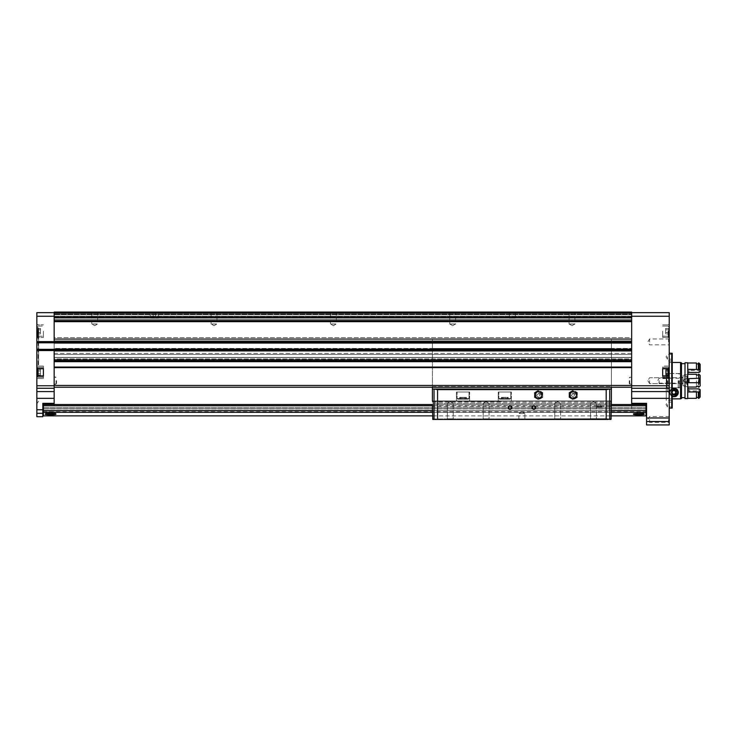 <?xml version="1.0" encoding="UTF-8"?>
<svg xmlns="http://www.w3.org/2000/svg" width="737" height="737" viewBox="0 0 737 737"><rect width="100%" height="100%" fill="white"/><g stroke="black" fill="none" stroke-linecap="round" stroke-linejoin="round"><path stroke-width="0.55" stroke-dasharray="3.69 2.76" d="M55.57 413.116L45.574 413.116L55.938 413.485L45.574 413.116L55.57 413.457L45.574 413.116L45.206 414.231C44.865 414.931 56.279 414.931 55.938 414.231C56.288 413.411 44.865 413.411 45.206 414.231L45.574 413.116L55.57 413.116M645.981 415.871L645.981 404.53L645.981 408.713L631.664 408.713L645.981 408.713L631.664 408.713L645.981 408.713L645.981 404.53L43.409 404.53L645.981 404.53L43.409 404.53L43.409 408.713L54.151 408.713L54.151 404.53M43.409 415.871L43.409 405.728L645.981 405.728M633.452 414.231C633.111 414.931 644.525 414.931 644.193 414.231C644.534 413.411 633.12 413.411 633.452 414.231L633.452 413.485L644.193 413.485L633.452 413.485L644.193 413.485L633.452 413.485L633.452 414.231M643.816 413.116L633.452 413.485L643.816 413.116M646.579 408.713L646.579 408.114L645.981 408.713L645.981 411.697L645.981 408.713L43.409 408.713L631.664 408.713L631.664 408.114L631.664 408.713L54.151 408.713L54.151 349.098L54.151 351.208L54.151 349.098L631.664 349.098L631.664 351.208L631.664 343.037L631.664 349.098M42.82 408.713L42.82 403.342L42.82 408.713L645.981 408.713M42.82 416.709L42.82 403.342L54.151 403.342M36.85 416.709L36.85 398.349L54.151 398.349M631.664 380.67L631.664 384.521L631.664 380.67M646.579 424.936L646.579 403.342L631.664 403.342L646.579 403.342L631.664 403.342L631.664 408.114L631.664 404.53M669.242 424.936L669.242 391.596L631.664 391.596L631.664 312.064L631.664 316.237L631.664 312.064L54.151 312.064L54.151 317.03L54.151 312.064L631.664 312.064M631.664 391.596L631.664 403.342M37.449 328.398L37.449 333.907L37.449 328.398L37.449 333.907L37.449 328.398L40.434 328.398L40.434 329.771L37.449 329.771L40.434 329.771L40.434 328.398L37.449 328.398M37.449 331.153L37.449 335.63L37.449 331.153M37.449 372.314L37.449 376.791L37.449 372.314M37.449 369.559L37.449 375.078L37.449 369.559L40.434 369.559L40.434 370.941L37.449 370.941L40.434 370.941L40.434 369.559L37.449 369.559M37.449 375.898L37.449 376.791L37.449 375.898M37.449 368.74L37.449 367.846L37.449 368.74M36.85 364.861L36.85 403.885L36.85 364.861M36.85 331.153L36.85 338.136L36.85 331.153M36.85 398.349L36.85 376.137L43.409 376.137L43.409 368.5L36.85 368.74L36.85 349.946L54.151 349.946L54.151 353.382L54.151 349.412L54.151 350.545L54.151 349.946L36.85 349.946L54.151 349.946M36.85 375.898L43.409 375.898L36.85 375.898L43.409 375.898L43.409 367.247L43.409 368.74L36.85 368.74L36.85 366.049L36.85 376.137M36.85 349.946L36.85 312.654L54.151 312.654L54.151 314.81L631.664 314.81L631.664 316.33L631.664 312.654L669.242 312.654L669.242 316.237L631.664 316.237M669.242 331.153L669.242 338.136L669.242 331.153M669.242 380.67L669.242 408.114L669.242 380.67M669.242 341.894L669.242 338.311L669.242 341.894M669.242 419.445L669.242 423.029L669.242 419.445M669.242 391.596L669.242 376.137L662.683 376.137L662.683 368.5L669.242 368.74L669.242 316.237M669.242 375.898L662.683 375.898L669.242 375.898L662.683 375.898L662.683 367.247L662.683 368.74L669.242 368.74L669.242 366.049L669.242 376.137M669.242 366.049L669.242 368.638L669.242 366.049L662.683 366.049L662.683 378.578L662.683 366.049L669.242 366.049M631.664 343.037L631.664 337.647L631.664 343.037L54.151 343.037L54.151 321.443L631.664 321.443L631.664 342.954L631.664 321.443L54.151 321.525L54.151 312.064M631.664 349.181L631.664 360.863L631.664 349.181M631.664 367.072L631.664 386.934L631.664 367.072L54.151 367.072L54.151 385.755L54.151 367.072L631.664 367.072L54.151 367.072M54.151 353.382L54.151 351.208L54.151 354.488L54.151 353.382L631.664 353.382L631.664 354.488L631.664 350.02L631.664 353.382L54.151 353.382M54.151 337.647L54.151 342.115L54.151 337.647L631.664 337.647L631.664 342.723L631.664 337.647L54.151 337.647M54.151 342.115L631.664 342.115L54.151 342.115M54.151 380.67L54.151 384.521L54.151 380.67M54.151 348.454L54.151 339.508L54.151 348.454L631.664 348.454L54.151 348.454M54.151 341.59L54.151 321.525L54.151 342.189L54.151 341.59L36.85 341.59M54.151 386.934L54.151 385.755L54.151 386.934M54.151 349.172L631.664 349.172M54.151 342.723L631.664 342.963L54.151 342.723M54.151 342.263L631.664 342.263L54.151 342.263M54.151 317.113L631.664 317.03L54.151 317.113M54.151 387.229L631.664 387.229M54.151 341.295L631.664 341.295M54.151 350.84L631.664 350.84M515.679 312.064L509 312.064L515.679 312.064M98.297 312.064L97.653 312.709L97.653 323.994L94.723 325.69L97.653 323.994L91.784 323.994L94.723 325.69L91.784 323.994L97.653 323.994L91.784 323.994L97.653 323.994L97.653 312.709L98.297 312.064L91.139 312.064L98.297 312.064L91.139 312.064L91.784 312.709L97.653 312.709L91.784 312.709L97.653 312.709L91.784 312.709L91.139 312.064M217.618 312.064L216.973 312.709L216.973 323.994L214.043 325.69L216.973 323.994L211.104 323.994L214.043 325.69L211.104 323.994L216.973 323.994L211.104 323.994L216.973 323.994L216.973 312.709L217.618 312.064L210.46 312.064L217.618 312.064L210.46 312.064L211.104 312.709L216.973 312.709L211.104 312.709L216.973 312.709L211.104 312.709L210.46 312.064M336.938 312.064L336.293 312.709L336.293 323.994L333.364 325.69L336.293 323.994L330.425 323.994L333.364 325.69L330.425 323.994L336.293 323.994L330.425 323.994L336.293 323.994L336.293 312.709L336.938 312.064L329.78 312.064L336.938 312.064L329.78 312.064L330.425 312.709L336.293 312.709L330.425 312.709L336.293 312.709L330.425 312.709L329.78 312.064M456.258 312.064L449.1 312.064L456.258 312.064L449.1 312.064L456.258 312.064L455.613 312.709L449.745 312.709L455.613 312.709L449.745 312.709L449.1 312.064L449.745 312.709L455.613 312.709L456.258 312.064M575.579 312.064L568.42 312.064L575.579 312.064L568.42 312.064L575.579 312.064L574.934 312.709L569.065 312.709L574.934 312.709L569.065 312.709L568.42 312.064L569.065 312.709L574.934 312.709L575.579 312.064M153.185 312.064L158.556 312.064L153.185 312.064L153.185 318.025L158.556 318.025L150.201 318.025L153.185 318.025L153.185 312.064M54.151 357.399L631.664 357.399L631.664 360.872L631.664 357.399L54.151 357.399L631.664 357.399L54.151 357.399L54.151 360.872L631.664 360.863L631.664 367.846L631.664 360.872L54.151 360.863L54.151 357.399L631.664 357.399L54.151 357.399M54.151 339.508L631.664 339.508L54.151 339.508M54.151 321.783L54.151 320.862L54.151 321.811L631.664 321.783L631.664 320.862L631.664 321.811L54.151 321.811M631.664 320.862L631.664 316.744L631.664 320.862L54.151 320.862L54.151 316.744L54.151 320.862M54.151 316.781L631.664 317.03L54.151 316.781M631.664 312.654L631.664 314.211L54.151 314.211L631.664 314.211L54.151 314.211L631.664 314.211L631.664 320.291L631.664 312.654L631.664 314.81L54.151 314.81L631.664 314.81L54.151 314.81L54.151 316.33L54.151 312.654L54.151 314.81L631.664 314.81L54.151 314.81L631.664 314.81L54.151 314.81L54.151 320.291L631.664 320.291L631.664 319.25L631.664 320.291L54.151 320.291L54.151 312.654M631.664 316.33L631.664 319.25L631.664 316.33L54.151 316.33L54.151 320.291L631.664 320.291L54.151 320.291L54.151 316.33L631.664 316.33M54.151 342.963L631.664 342.963M631.664 349.872L54.151 349.872L631.664 349.872M631.664 358.928L631.664 357.509L631.664 358.928L54.151 358.928L54.151 357.509L54.151 358.928L631.664 358.928M54.151 360.872L54.151 367.846L631.664 367.846L54.151 367.846L54.151 360.872L631.664 360.863L54.151 360.872M54.151 367.606L631.664 367.846L54.151 367.846L54.151 367.302L631.664 367.302L54.151 367.606M36.85 342.189L54.151 342.189M668.597 419.445L668.597 422.384L668.597 419.445M649.555 419.445L649.555 422.384L649.555 419.445M668.597 380.67L668.597 383.608L668.597 380.67M649.555 380.67L649.555 383.608L649.555 380.67M668.597 341.894L668.597 338.956L668.597 341.894M649.555 341.894L649.555 338.956L649.555 341.894M679.385 380.67L679.385 387.137L679.385 380.67M678.197 380.67L678.197 387.828L678.197 380.67M666.266 380.67L666.266 400.357L666.266 380.67M672.227 353.309L672.227 408.031M672.227 404.53L672.227 406.925L672.227 404.53M672.227 380.67L672.227 383.056L672.227 380.67M672.227 356.809L672.227 359.195L672.227 356.809M671.748 353.226L671.748 408.114M678.869 380.67L678.869 383.139L678.869 380.67M659.108 380.67L659.108 383.139L659.108 380.67M667.455 404.53L667.455 406.925L667.455 404.53M667.455 380.67L667.455 383.056L667.455 380.67M667.455 356.809L667.455 359.195L667.455 356.809M668.652 331.153L668.652 335.63L668.652 331.153M668.652 332.534L668.652 328.398L668.652 333.907L668.652 332.534L665.668 332.534L665.668 329.771L668.652 329.771L668.652 328.398L668.652 329.771L665.668 329.771L665.668 328.398L668.652 328.398L665.668 328.398L665.668 332.534L668.652 332.534L665.668 332.534L665.668 333.907L668.652 333.907L665.668 333.907L665.668 329.771L668.652 329.771L665.668 329.771L665.668 328.398L665.668 332.534L668.652 332.534M662.683 331.153L662.683 337.417L662.683 331.153M43.409 331.153L43.409 337.417L43.409 331.153M669.242 368.74L662.683 368.74L669.242 368.5M662.683 372.314L662.683 377.39L662.683 372.314M36.85 368.74L43.409 368.74L36.85 368.5M43.409 378.578L43.409 366.049L43.409 378.578L36.85 378.578L43.409 378.578M43.409 372.314L43.409 377.39L43.409 372.314M668.652 375.898L668.652 368.74M668.652 373.696L668.652 369.559L668.652 375.078L668.652 369.559L668.652 375.078L668.652 373.696L665.668 373.696L665.668 370.941L668.652 370.941L665.668 370.941L665.668 369.559L668.652 369.559L665.668 369.559L665.668 373.696L668.652 373.696L665.668 373.696L665.668 375.078L668.652 375.078L665.668 375.078L665.668 370.941L668.652 370.941L665.668 370.941L665.668 369.559L665.668 373.696L668.652 373.696M668.652 372.314L668.652 376.791L668.652 372.314M665.668 373.696L665.668 375.078L665.668 373.696M665.668 332.534L665.668 333.907L665.668 332.534M40.434 373.696L37.449 373.696L40.434 373.696L40.434 370.941L40.434 375.078L37.449 375.078L40.434 375.078L40.434 373.696L37.449 373.696L40.434 373.696L40.434 370.941L37.449 370.941L40.434 370.941L40.434 369.559L40.434 373.696M40.434 332.534L37.449 332.534L40.434 332.534L40.434 329.771L40.434 333.907L37.449 333.907L40.434 333.907L40.434 332.534L37.449 332.534L40.434 332.534L40.434 329.771L37.449 329.771L40.434 329.771L40.434 328.398L40.434 332.534M38.637 364.861L38.637 328.61L38.637 364.861M569.065 323.994L574.934 323.994L569.065 323.994L569.065 312.709L569.065 323.994L574.934 323.994L569.065 323.994L572.004 325.69L569.065 323.994M449.745 323.994L455.613 323.994L449.745 323.994L449.745 312.709L449.745 323.994L455.613 323.994L449.745 323.994L452.684 325.69L449.745 323.994M330.425 323.994L330.425 312.709L330.425 323.994M211.104 323.994L211.104 312.709L211.104 323.994M91.784 323.994L91.784 312.709L91.784 323.994M509.359 318.025L515.32 318.025L509.359 318.025L509.359 312.424L509.359 318.025L515.32 318.025L509.359 318.025M646.579 403.94L646.579 408.114L646.579 403.94L631.664 403.94M43.409 408.713L43.409 405.728M43.409 408.842L43.409 411.697L43.409 408.842L645.981 408.842L43.409 408.842M432.73 404.53L611.047 404.53M640.545 413.457L639.679 413.457L640.545 413.457L639.679 413.457L640.545 413.457L640.545 411.67L639.679 411.67L639.679 413.457L637.1 413.457L639.679 413.457L637.1 413.457L639.679 413.457L639.679 411.67L640.545 411.67L640.545 413.457M52.29 413.457L51.433 413.457L52.29 413.457L51.433 413.457L52.29 413.457L52.29 411.67L51.433 411.67L51.433 413.457L48.854 413.457L51.433 413.457L48.854 413.457L51.433 413.457L51.433 411.67L52.29 411.67L52.29 413.457M637.956 411.67L639.679 411.67L637.956 411.67L637.956 413.457L637.956 411.67L637.1 411.67L637.1 413.457L637.1 411.67L639.679 411.67L639.679 413.457L639.679 411.67L640.545 411.67L637.956 411.67L637.956 413.457L637.956 411.67L637.1 411.67L637.956 411.67M49.711 411.67L51.433 411.67L49.711 411.67L49.711 413.457L49.711 411.67L48.854 411.67L48.854 413.457L48.854 411.67L51.433 411.67L51.433 413.457L51.433 411.67L52.29 411.67L49.711 411.67L49.711 413.457L49.711 411.67L48.854 411.67L49.711 411.67M629.278 380.67L629.278 383.526L629.278 380.67M56.537 380.67L56.537 383.526L56.537 380.67M432.601 401.416L466.162 401.416L432.398 401.416L432.398 406.327L601.834 406.327L597.053 406.327L597.053 407.008L601.834 407.008L597.053 407.008L601.318 407.515L597.569 407.515M501.722 401.416L466.162 401.416L501.722 401.416M611.378 404.53L611.378 389.025L606.192 389.615L437.575 389.615L432.398 389.025L611.378 389.025L611.378 339.508L611.378 387.229M432.398 404.53L432.398 406.327M509.709 400.956L611.378 400.956L509.709 400.956M432.73 418.975L611.047 418.975L432.73 418.975L432.416 400.956L611.36 400.956L432.398 400.956L432.398 402.144L432.398 400.956L458.174 400.956L432.398 401.416M569.618 394.986A3.584 3.584 0 0 0 574.98 398.091A3.584 3.584 0 0 0 574.98 391.891A3.584 3.584 0 0 0 569.618 394.986M535.007 394.986A3.584 3.584 0 0 0 540.378 398.091A3.584 3.584 0 0 0 540.378 391.891A3.584 3.584 0 0 0 535.007 394.986M508.162 407.515A1.787 1.787 0 0 0 510.852 409.072A1.787 1.787 0 0 0 510.852 405.967A1.787 1.787 0 0 0 508.162 407.515M532.031 407.515A1.787 1.787 0 0 0 534.712 409.072A1.787 1.787 0 0 0 534.712 405.967A1.787 1.787 0 0 0 532.031 407.515M432.794 419.445L437.575 418.975L610.982 419.445L432.794 419.445L610.982 419.445M435.595 389.025L608.172 389.025L435.595 389.025M518.544 419.445L525.223 419.445L518.544 419.445L525.223 419.445L518.544 419.445L524.873 419.095L518.903 419.095L518.903 413.485L524.873 413.485L518.903 413.485L524.873 413.485L518.903 413.485L518.903 419.095L524.873 419.095L518.544 419.445M554.104 419.445L561.262 419.445L554.104 419.445L561.262 419.445L554.104 419.445L554.749 418.8L560.617 418.8L554.749 418.8L554.749 403.342L560.617 403.342L554.749 403.342L560.617 403.342L554.749 403.342L554.749 418.8L560.617 418.8L554.749 418.8L554.104 419.445M482.514 419.445L489.672 419.445L482.514 419.445L489.672 419.445L482.514 419.445L483.159 418.8L489.027 418.8L483.159 418.8L483.159 403.342L489.027 403.342L483.159 403.342L489.027 403.342L483.159 403.342L483.159 418.8L489.027 418.8L483.159 418.8L482.514 419.445M446.714 419.445L453.872 419.445L446.714 419.445L453.872 419.445L446.714 419.445L447.359 418.8L453.227 418.8L447.359 418.8L447.359 403.342L453.227 403.342L447.359 403.342L453.227 403.342L447.359 403.342L447.359 418.8L453.227 418.8L447.359 418.8L446.714 419.445M589.895 419.445L597.053 419.445L589.895 419.445L597.053 419.445L589.895 419.445L590.549 418.8L596.408 418.8L590.549 418.8L590.549 403.342L596.408 403.342L590.549 403.342L596.408 403.342L590.549 403.342L590.549 418.8L596.408 418.8L590.549 418.8L589.895 419.445M611.047 418.975L611.378 400.956L432.398 400.956L611.378 400.956M435.788 419.445L607.979 419.445M432.398 387.229L432.398 357.399L432.398 389.025L434.047 389.025L434.047 419.445M432.398 357.399L611.378 357.399L432.398 357.399L432.398 348.454L611.378 348.454L432.398 348.454L432.398 339.508L611.378 339.508L432.398 339.508L432.398 348.454L611.378 348.454L432.398 348.454L432.398 357.399L611.378 357.399L432.398 357.399M609.729 419.445L609.729 389.025L611.378 389.025M467.949 400.956L456.498 400.956L467.949 400.956M611.378 401.158L611.378 402.144L611.378 401.158L432.398 401.158L611.378 401.158M432.398 400.956L432.398 389.025M593.478 401.647L596.408 403.342L593.478 401.647L590.549 403.342L593.478 401.647M450.298 401.647L453.227 403.342L450.298 401.647L447.359 403.342L450.298 401.647M486.088 401.647L489.027 403.342L486.088 401.647L483.159 403.342L486.088 401.647M557.679 401.647L560.617 403.342L557.679 401.647L554.749 403.342L557.679 401.647M521.888 411.762L524.873 413.485L521.888 411.762L518.903 413.485L521.888 411.762M535.283 407.515A1.465 1.465 0 0 1 533.818 408.989A1.465 1.465 0 0 1 532.354 407.515A1.465 1.465 0 0 1 533.818 406.05A1.465 1.465 0 0 1 535.283 407.515A1.465 1.465 0 0 0 533.818 406.05A1.465 1.465 0 0 0 532.354 407.515A1.465 1.465 0 0 0 534.555 408.786A1.465 1.465 0 0 0 534.555 406.244A1.465 1.465 0 0 0 532.354 407.515A1.465 1.465 0 0 0 533.818 408.989A1.465 1.465 0 0 0 535.283 407.515M511.423 407.515A1.465 1.465 0 0 1 509.958 408.989A1.465 1.465 0 0 1 508.484 407.515A1.465 1.465 0 0 1 509.958 406.05A1.465 1.465 0 0 1 511.423 407.515A1.465 1.465 0 0 0 509.958 406.05A1.465 1.465 0 0 0 508.484 407.515A1.465 1.465 0 0 0 510.686 408.786A1.465 1.465 0 0 0 510.686 406.244A1.465 1.465 0 0 0 508.484 407.515A1.465 1.465 0 0 0 509.958 408.989A1.465 1.465 0 0 0 511.423 407.515M535.495 394.986A3.095 3.095 0 0 0 540.138 397.667A3.095 3.095 0 0 0 540.138 392.305A3.095 3.095 0 0 0 535.495 394.986A3.095 3.095 0 0 0 538.59 398.081A3.095 3.095 0 0 0 541.686 394.986A3.095 3.095 0 0 0 538.59 391.891A3.095 3.095 0 0 0 535.495 394.986M570.097 394.986A3.095 3.095 0 0 0 574.74 397.667A3.095 3.095 0 0 0 574.74 392.305A3.095 3.095 0 0 0 570.097 394.986A3.095 3.095 0 0 0 573.193 398.081A3.095 3.095 0 0 0 576.288 394.986A3.095 3.095 0 0 0 573.193 391.891A3.095 3.095 0 0 0 570.097 394.986M456.498 392.01L469.626 392.01L456.498 392.01L469.626 392.01L456.498 392.01L456.498 400.956L456.498 392.01M457.097 392.01L469.027 392.01L457.097 392.01L469.027 392.01L457.097 392.01L457.097 398.45L457.097 392.01M457.815 399.168L468.308 399.168L457.815 399.168L457.097 398.45L469.027 398.45L457.097 398.45L469.027 398.45L457.097 398.45L457.815 399.168L468.308 399.168L457.815 399.168M461.086 399.168L459.722 399.168L462.21 399.168L461.058 399.168L461.058 397.372L462.21 397.372L459.722 397.372L463.914 397.372L459.722 397.372L461.132 397.372L461.086 399.168M462.21 399.168L466.401 399.168L462.21 399.168L462.21 397.372L465.065 397.372L462.21 397.372L462.21 399.168M498.258 392.01L511.386 392.01L498.258 392.01L511.386 392.01L498.258 392.01L498.258 400.956L498.258 392.01M498.857 392.01L510.787 392.01L498.857 392.01L510.787 392.01L498.857 392.01L498.857 398.45L498.857 392.01M499.575 399.168L510.078 399.168L499.575 399.168L498.857 398.45L510.787 398.45L498.857 398.45L510.787 398.45L498.857 398.45L499.575 399.168L510.078 399.168L499.575 399.168M502.846 399.168L501.482 399.168L503.97 399.168L502.818 399.168L502.818 397.372L503.97 397.372L501.482 397.372L505.674 397.372L501.482 397.372L502.892 397.372L502.846 399.168M503.97 399.168L506.826 399.168L502.818 399.168L506.826 399.168L503.97 399.168L503.97 397.372L506.826 397.372L503.97 397.372L503.97 399.168M506.798 399.168L508.162 399.168L506.752 399.168L508.162 399.168L506.752 399.168L506.752 397.372L508.162 397.372L505.674 397.372L508.162 397.372L506.752 397.372L506.798 399.168M465.038 399.168L466.401 399.168L464.992 399.168L465.038 397.372L466.401 397.372L463.914 397.372L466.401 397.372L464.992 397.372L465.065 399.168M599.448 407.515L598.251 407.515L600.637 407.515L599.448 407.515L599.448 404.53L598.251 404.53L598.251 407.515L598.251 404.53L599.448 404.53L599.448 407.515M600.637 404.53L600.637 407.515L600.637 404.53L599.448 404.53L600.637 404.53M534.417 394.986L534.417 392.581L536.499 391.375A4.173 4.173 0 0 0 536.499 398.606L534.417 397.4L534.417 394.986L534.417 397.4L536.499 398.606A4.173 4.173 0 0 0 542.764 394.986A4.173 4.173 0 0 0 536.499 391.375L538.59 390.168L542.764 392.581L542.764 397.4L538.59 399.813L536.499 398.606L538.59 399.813L542.764 397.4L542.764 392.581L538.59 390.168L534.417 392.581L534.417 394.986A4.173 4.173 0 0 0 540.682 398.606A4.173 4.173 0 0 0 540.682 391.375A4.173 4.173 0 0 0 534.417 394.986M539.788 394.986A1.198 1.198 0 0 0 537.992 393.954A1.198 1.198 0 0 0 537.992 396.027A1.198 1.198 0 0 0 539.788 394.986M541.455 394.986A2.865 2.865 0 0 0 537.162 392.508A2.865 2.865 0 0 0 537.162 397.473A2.865 2.865 0 0 0 541.455 394.986M542.524 394.986A3.934 3.934 0 0 0 536.619 391.577A3.934 3.934 0 0 0 536.619 398.395A3.934 3.934 0 0 0 542.524 394.986M542.174 394.986A3.584 3.584 0 0 0 536.803 391.891A3.584 3.584 0 0 0 536.803 398.091A3.584 3.584 0 0 0 542.174 394.986A3.584 3.584 0 0 0 536.803 391.891A3.584 3.584 0 0 0 536.803 398.091A3.584 3.584 0 0 0 542.174 394.986M541.621 394.986A3.031 3.031 0 0 0 537.08 392.36A3.031 3.031 0 0 0 537.08 397.612A3.031 3.031 0 0 0 541.621 394.986M569.019 394.986L569.019 392.581L571.101 391.375A4.173 4.173 0 0 0 571.101 398.606L569.019 397.4L569.019 394.986L569.019 397.4L571.101 398.606A4.173 4.173 0 0 0 577.366 394.986A4.173 4.173 0 0 0 571.101 391.375L573.193 390.168L577.366 392.581L577.366 397.4L573.193 399.813L571.101 398.606L573.193 399.813L577.366 397.4L577.366 392.581L573.193 390.168L569.019 392.581L569.019 394.986A4.173 4.173 0 0 0 575.284 398.606A4.173 4.173 0 0 0 575.284 391.375A4.173 4.173 0 0 0 569.019 394.986M574.39 394.986A1.198 1.198 0 0 0 572.594 393.954A1.198 1.198 0 0 0 572.594 396.027A1.198 1.198 0 0 0 574.39 394.986M576.058 394.986A2.865 2.865 0 0 0 571.765 392.508A2.865 2.865 0 0 0 571.765 397.473A2.865 2.865 0 0 0 576.058 394.986M577.135 394.986A3.934 3.934 0 0 0 571.221 391.577A3.934 3.934 0 0 0 571.221 398.395A3.934 3.934 0 0 0 577.135 394.986M576.776 394.986A3.584 3.584 0 0 0 571.405 391.891A3.584 3.584 0 0 0 571.405 398.091A3.584 3.584 0 0 0 576.776 394.986A3.584 3.584 0 0 0 571.405 391.891A3.584 3.584 0 0 0 571.405 398.091A3.584 3.584 0 0 0 576.776 394.986M576.223 394.986A3.031 3.031 0 0 0 571.682 392.36A3.031 3.031 0 0 0 571.682 397.612A3.031 3.031 0 0 0 576.223 394.986M673.904 394.295C676.474 393.097 676.474 391.808 673.913 390.426C671.324 391.798 671.315 393.088 673.904 394.295A1.935 1.935 0 0 0 675.571 391.393A1.935 1.935 0 0 0 672.227 391.393A1.935 1.935 0 0 0 673.904 394.295M680.583 362.475L680.583 398.855M672.227 398.855L668.892 398.855L668.892 362.475L668.892 398.855L668.892 368.74L668.892 392.591L667.694 391.393L666.266 391.393L666.266 369.928L666.266 391.393L666.266 388.399L666.856 387.809L666.856 373.512L666.856 387.809L666.266 388.399L666.266 372.913L666.266 391.393L667.694 391.393L668.892 392.591L668.892 398.855L672.227 398.855M675.875 388.417A4.413 4.413 0 0 0 669.564 391.522A4.413 4.413 0 0 0 672.227 396.451L669.509 392.849L672.227 388.279M682.969 383.894L680.583 383.894L680.583 377.39L680.583 387.809L680.583 373.512L680.583 387.809L680.583 383.894L682.969 383.894L682.969 377.39L682.969 386.603L682.969 374.709L682.969 383.894M680.583 387.809L666.856 387.809L680.583 387.809M681.476 362.77L681.476 398.56L680.583 398.56M681.476 397.667L681.476 363.663L681.476 398.56L681.476 397.667L684.995 397.667L684.995 363.663L684.995 397.667M684.995 362.77L684.995 398.56L687.741 398.56L687.741 362.77M687.741 378.901L687.741 387.054L687.741 378.901M687.741 391.955L687.741 398.339L687.741 391.955M687.741 373.327L687.741 363L687.741 373.327M687.741 386.603L682.969 386.603L687.741 386.603M673.904 395.05A2.681 2.681 0 0 0 676.225 391.025A2.681 2.681 0 0 0 671.573 391.025A2.681 2.681 0 0 0 673.904 395.05A2.681 2.681 0 0 1 671.214 392.36A2.681 2.681 0 0 1 673.904 389.68A2.681 2.681 0 0 1 676.584 392.36A2.681 2.681 0 0 1 673.904 395.05M687.741 389.781L688.938 390.932L688.938 388.887M698.952 372.461L698.952 370.416L688.938 370.416L687.741 371.559M700.15 389.67L700.15 392.112L698.952 390.932L688.938 390.932M698.952 390.932L698.952 388.887M698.952 370.416L700.15 369.228L700.15 371.678M696.447 369.513L696.447 363M698.363 369.513L698.363 363M698.363 398.339L698.363 391.826M696.447 398.339L696.447 391.826M700.15 364.308L700.15 369.228M700.15 375.382L700.15 385.958M698.952 374.285L698.952 387.054M698.363 374.285L698.363 387.054M698.363 375.069L698.363 386.271M696.447 375.069L696.447 386.271M696.447 374.285L696.447 387.054M700.15 392.112L700.15 397.04M672.89 396.663A4.413 4.413 0 0 0 674.908 396.663M677.027 395.483A4.413 4.413 0 0 0 677.478 394.949M678.178 391.273A4.413 4.413 0 0 0 677.745 390.195M677.395 389.661A4.413 4.413 0 0 0 675.893 388.427M684.839 378.403L684.839 379.988L684.839 378.403L684.839 379.085L684.839 378.403L687.114 378.403L687.326 379.325L687.326 377.989L684.839 378.403M687.114 379.988L687.326 382.015L687.114 379.988L684.839 379.988L684.839 382.263L684.839 379.988L687.114 379.988M687.114 382.263L687.326 383.36L687.114 382.263L687.114 382.945L687.114 382.263L684.839 382.263L684.839 382.945L684.839 382.263L684.839 382.945L684.839 382.263L687.114 382.263M687.326 383.36L687.326 382.015L687.326 383.36L685.042 383.36L683.494 380.67L685.042 377.989L687.326 377.989L687.326 379.325L687.326 377.989M687.326 379.325L687.326 382.015L687.326 379.325M682.969 383.599L682.969 377.74L682.969 383.599L682.729 377.98L682.729 383.36L681.568 383.36L681.568 377.98L681.568 383.36L681.062 383.655L681.062 377.685L681.062 383.655L668.652 383.655L668.652 377.685L668.652 383.655M682.969 385.746L682.969 375.603L682.969 385.746L686.856 385.405L686.856 375.944L686.856 385.405L687.326 376.441L687.326 384.898M672.227 393.576A2.064 2.064 0 0 1 672.227 391.144M672.227 395.668A3.703 3.703 0 0 1 672.227 389.062M672.227 396.193A4.173 4.173 0 0 1 672.227 388.537M678.077 392.36A4.173 4.173 0 0 1 671.812 395.981A4.173 4.173 0 0 1 671.812 388.749A4.173 4.173 0 0 1 678.077 392.36M677.957 392.36A4.054 4.054 0 0 1 671.868 395.88A4.054 4.054 0 0 1 671.868 388.85A4.054 4.054 0 0 1 677.957 392.36M676.345 392.36A2.451 2.451 0 0 1 672.678 394.479A2.451 2.451 0 0 1 672.678 390.242A2.451 2.451 0 0 1 676.345 392.36M676.29 392.36A2.386 2.386 0 0 1 672.706 394.433A2.386 2.386 0 0 1 672.706 390.297A2.386 2.386 0 0 1 676.29 392.36A2.386 2.386 0 0 1 672.706 394.433A2.386 2.386 0 0 1 672.706 390.297A2.386 2.386 0 0 1 676.29 392.36M675.774 392.36A1.87 1.87 0 0 1 672.964 393.991A1.87 1.87 0 0 1 672.964 390.739A1.87 1.87 0 0 1 675.774 392.36M672.227 393.005A1.787 1.787 0 0 1 672.227 391.725M672.227 391.679L672.227 393.051M432.73 412.315L611.047 412.315M43.409 412.315L645.981 412.315M36.85 413.291L42.82 413.291M36.85 409.763L42.82 409.763M669.242 398.349L631.664 398.349M669.242 417.99L646.579 417.99M669.242 385.755L631.664 385.755M36.85 388.279L54.151 388.279M36.85 391.596L54.151 391.596M36.85 316.237L54.151 316.237M36.85 350.545L54.151 350.545M36.85 385.755L54.151 385.755M669.242 421.527L646.579 421.527M54.151 321.682L631.664 321.682M54.151 360.384L631.664 360.384M54.151 367.542L631.664 367.542M54.151 385.442L631.664 385.442M54.151 313.216L631.664 313.216M54.151 316.882L631.664 316.882M54.151 317.702L631.664 317.702M54.151 312.976L631.664 312.976M54.151 319.25L631.664 319.25L54.151 319.25M54.151 338.753L631.664 338.753L54.151 338.753M54.151 340.927L631.664 340.927L54.151 340.927M54.151 351.208L631.664 351.208L54.151 351.208M54.151 350.02L631.664 350.02L54.151 350.02M54.151 349.412L631.664 349.412L54.151 349.412M54.151 360.623L631.664 360.623L54.151 360.623M54.151 359.49L631.664 359.49L54.151 359.49M54.151 357.509L631.664 357.509L54.151 357.509M54.151 367.127L631.664 367.127L54.151 367.127M54.151 367.302L631.664 367.302L54.151 367.302M54.151 361.655L631.664 361.655M54.151 361.434L631.664 361.434M54.151 342.567L631.664 342.567M36.85 349.347L54.151 349.347M36.85 342.788L54.151 342.788M54.151 349.568L631.664 349.568M669.242 388.279L631.664 388.279M668.054 331.153L668.054 336.219L668.054 331.153M668.229 331.153L668.229 337.417L668.229 331.153M668.735 331.153L668.735 337.629L668.735 331.153M37.366 331.153L37.366 337.629L37.366 331.153M37.873 331.153L37.873 337.417L37.873 331.153M38.048 331.153L38.048 336.219L38.048 331.153M662.683 375.999L669.242 375.999L662.683 375.999M662.683 368.638L669.242 368.638L662.683 368.638M43.409 375.999L36.85 375.999L43.409 375.999M43.409 368.638L36.85 368.638L43.409 368.638M668.054 375.898L668.054 368.74M668.054 372.314L668.054 377.39L668.054 372.314M38.048 375.898L38.048 368.74M38.048 372.314L38.048 377.39L38.048 372.314M38.112 364.861L38.112 327.348L38.112 364.861M37.025 364.861L37.025 326.261L37.025 364.861M155.571 318.025L155.571 312.064L155.571 318.025M646.579 408.114L645.981 408.114M42.82 403.94L54.151 403.94M42.82 408.114L43.409 408.114M43.409 410.546L645.981 410.546M43.409 407.515L645.981 407.515L43.409 407.515M432.73 405.728L611.047 405.728M432.73 410.546L611.047 410.546M629.748 380.67L629.748 384.115L629.748 380.67M56.067 380.67L56.067 384.115L56.067 380.67M437.575 418.975L437.575 389.615M606.192 418.975L606.192 389.615M432.398 386.639L611.378 386.639L432.398 386.639M432.73 403.342L611.047 403.342L432.73 403.342M463.914 397.372L463.914 399.168L463.914 397.372M460.238 397.372L460.238 399.168L460.238 397.372M465.885 397.372L465.885 399.168L465.885 397.372M505.674 397.372L505.674 399.168L505.674 397.372M501.998 397.372L501.998 399.168L501.998 397.372M507.646 397.372L507.646 399.168L507.646 397.372M542.008 394.986A3.418 3.418 0 0 0 536.886 392.029A3.418 3.418 0 0 0 536.886 397.943A3.418 3.418 0 0 0 542.008 394.986M542.1 394.986A3.51 3.51 0 0 0 536.831 391.946A3.51 3.51 0 0 0 536.831 398.035A3.51 3.51 0 0 0 542.1 394.986M576.61 394.986A3.418 3.418 0 0 0 571.488 392.029A3.418 3.418 0 0 0 571.488 397.943A3.418 3.418 0 0 0 576.61 394.986M576.712 394.986A3.51 3.51 0 0 0 571.433 391.946A3.51 3.51 0 0 0 571.433 398.035A3.51 3.51 0 0 0 576.712 394.986M667.694 391.393L667.694 369.928L667.694 391.393M688.938 372.461L688.938 370.416M684.839 379.085L687.114 379.085L684.839 379.085M684.839 381.351L687.114 381.351L684.839 381.351M684.839 382.945L687.114 382.945L684.839 382.945M432.73 415.871L611.047 415.871M54.151 316.744L631.664 316.744L54.151 316.744M54.151 354.488L631.664 354.488L54.151 354.488M669.242 415.871L668.597 416.516L649.555 416.516L647.869 419.445L649.555 422.384L668.597 422.384L669.242 423.029M668.597 383.608L669.242 384.253L668.597 383.608L649.555 383.608L647.869 380.67L649.555 377.74L668.597 377.74L669.242 377.095L668.597 377.74L649.555 377.74L647.869 380.67L649.555 383.608L668.597 383.608M669.242 338.311L668.597 338.956L649.555 338.956L647.869 341.894L649.555 344.824L668.597 344.824L669.242 345.469M679.385 374.203L678.197 373.512L666.266 373.512M679.385 387.137L678.197 387.828L666.266 387.828M672.227 360.983L666.266 360.983M672.227 400.357L666.266 400.357M679.385 377.685L678.869 378.201L659.108 378.201L657.68 380.67L659.108 383.139L678.869 383.139L679.385 383.655M672.227 402.144L667.455 402.144L666.082 404.53L667.455 406.925L672.227 406.925M672.227 378.284L667.455 378.284L666.082 380.67L667.455 383.056L672.227 383.056L667.455 383.056L666.082 380.67L667.455 378.284L672.227 378.284M672.227 354.423L667.455 354.423L666.082 356.809L667.455 359.195L672.227 359.195M668.054 336.219L668.652 335.63L668.054 336.219L662.683 336.219L668.054 336.219M668.054 326.086L668.652 326.675L668.054 326.086L662.683 326.086L668.054 326.086M662.683 337.417L668.229 337.417L669.242 338.136L668.229 337.417L662.683 337.417M662.683 324.888L668.229 324.888L669.242 324.169L668.229 324.888L662.683 324.888M37.366 324.676L36.85 324.169L37.873 324.888L43.409 324.888L37.366 324.676M37.366 337.629L36.85 338.136L37.873 337.417L43.409 337.417L37.366 337.629M38.048 336.219L43.409 336.219L38.048 336.219L37.449 335.63L38.048 336.219M38.048 326.086L43.409 326.086L38.048 326.086L37.449 326.675L38.048 326.086M662.683 378.578L669.242 378.578L662.683 378.578M43.409 366.049L36.85 366.049L43.409 366.049M662.683 377.39L668.054 377.39L668.652 376.791L668.054 377.39L662.683 377.39M662.683 367.247L668.054 367.247L668.652 367.846L668.054 367.247L662.683 367.247M38.048 377.39L37.449 376.791L38.048 377.39L43.409 377.39L38.048 377.39M38.048 367.247L37.449 367.846L38.048 367.247L43.409 367.247L38.048 367.247M36.85 403.885L38.637 401.112M36.85 325.837L38.637 328.61M572.004 325.69L574.934 323.994L574.934 312.709L574.934 323.994L572.004 325.69M452.684 325.69L455.613 323.994L455.613 312.709L455.613 323.994L452.684 325.69M515.32 318.025L515.32 312.424L515.32 318.025M158.556 318.025L158.556 312.064M150.201 318.025L150.201 312.064M43.409 411.697L645.981 411.697M644.193 414.231L644.193 413.485L644.193 414.231M55.938 414.231L55.938 413.485L55.938 414.231M629.748 384.115L629.278 383.526L631.664 384.521L629.748 384.115M629.748 377.233L629.278 377.814L631.664 376.819L629.748 377.233M56.067 377.233L54.151 376.819L56.537 377.814L56.067 377.233M56.067 384.115L54.151 384.521L56.537 383.526L56.067 384.115M601.318 407.515L601.834 406.327L611.378 406.327M432.398 402.144L611.378 402.144M596.408 418.8L597.053 419.445L596.408 418.8L596.408 403.342L596.408 418.8M453.227 418.8L453.872 419.445L453.227 418.8L453.227 403.342L453.227 418.8M489.027 418.8L489.672 419.445L489.027 418.8L489.027 403.342L489.027 418.8M560.617 418.8L561.262 419.445L560.617 418.8L560.617 403.342L560.617 418.8M524.873 419.095L524.873 413.485L524.873 419.095M469.626 400.956L469.626 392.01L469.626 400.956M469.027 398.45L469.027 392.01L469.027 398.45L468.308 399.168L469.027 398.45M511.386 400.956L511.386 392.01L511.386 400.956M510.787 398.45L510.787 392.01L510.787 398.45L510.078 399.168L510.787 398.45M461.058 397.372L461.058 399.168L461.058 397.372M461.132 397.372L461.132 399.168L461.132 397.372M459.722 397.372L459.722 399.168L459.722 397.372M464.992 397.372L464.992 399.168L464.992 397.372M466.401 397.372L466.401 399.168L466.401 397.372M502.818 397.372L502.818 399.168L502.818 397.372M502.892 397.372L502.892 399.168L502.892 397.372M501.482 397.372L501.482 399.168L501.482 397.372M506.826 397.372L506.826 399.168L506.826 397.372M506.752 397.372L506.752 399.168L506.752 397.372M508.162 397.372L508.162 399.168L508.162 397.372M536.453 394.986C538.397 399.951 542.321 395.05 540.157 393.521C538.305 392.342 537.07 392.83 536.453 394.986M541.944 394.986C542.883 398.477 534.693 400.053 535.265 394.571C536.37 389.716 542.911 392.029 541.944 394.986M571.055 394.986C573.239 397.943 574.574 397.602 575.072 393.954C573.1 392.314 571.755 392.664 571.055 394.986M576.546 394.986C576.288 400.615 568.218 397.713 569.885 394.461C571.875 389.237 577.504 392.683 576.546 394.986M672.227 362.475L668.892 362.475M682.969 377.39L680.583 377.39M680.583 373.512L666.856 373.512L666.266 372.913M668.892 368.74L667.694 369.928L666.266 369.928M687.741 374.709L682.969 374.709M684.719 379.122L686.995 379.122L684.719 379.122M684.913 379.058L687.197 379.058L684.913 379.058M684.913 382.282L687.197 382.282L684.913 382.282M684.719 382.217L686.995 382.217L684.719 382.217M682.969 377.74L668.652 377.685M687.326 376.441L682.969 375.603"/><path stroke-width="1.11" d="M611.047 404.53L645.981 404.53L645.981 415.871L611.047 415.871M432.73 404.53L43.409 404.53L43.409 415.871L432.73 415.871M633.452 414.231C633.111 413.411 644.525 413.411 644.193 414.231C644.534 414.931 633.12 414.931 633.452 414.231M45.206 414.231C44.865 413.411 56.279 413.411 55.938 414.231C56.288 414.931 44.874 414.931 45.206 414.231M646.579 408.713L645.981 408.713M42.82 408.713L43.409 408.713M42.82 413.291L42.82 416.709L36.85 416.709L36.85 413.291L42.82 413.291L42.82 403.342L54.151 403.342L54.151 385.442L631.664 385.442L631.664 404.53M36.85 375.898L36.85 368.74L43.409 368.74L43.409 375.898L36.85 375.898L36.85 413.291M631.664 312.654L669.242 312.654L669.242 368.74L662.683 368.74L662.683 375.898L669.242 375.898L669.242 417.99L646.579 417.99L646.579 403.342L631.664 403.342M37.449 372.314L37.449 375.898L37.449 372.314M54.151 312.654L36.85 312.654L36.85 368.74M669.242 375.898L669.242 368.74M669.242 417.99L669.242 424.936L646.579 424.936L646.579 417.99M669.242 368.5L662.683 368.5L662.683 376.137L669.242 376.137M631.664 343.037L54.151 343.037L54.151 321.443L631.664 321.443L54.151 321.452L54.151 312.064L631.664 312.064L631.664 385.442M631.664 349.098L54.151 349.098L54.151 385.442M54.151 404.53L54.151 403.342M36.85 368.5L43.409 368.5L43.409 376.137L36.85 376.137M54.151 317.122L631.664 317.113L54.151 317.122M54.151 312.064L631.664 312.064M91.139 312.064L98.297 312.064M210.46 312.064L217.618 312.064M329.78 312.064L336.938 312.064M54.151 350.84L631.664 350.84M54.151 341.295L631.664 341.295M54.151 387.229L631.664 387.229M54.151 342.963L631.664 342.963M54.151 349.172L631.664 349.172M54.151 360.863L631.664 360.863L54.151 360.872M54.151 367.072L631.664 367.072M36.85 342.189L54.151 342.189M36.85 349.946L54.151 349.946M671.748 353.226L671.748 408.114L672.227 408.031L672.227 353.309L669.242 353.226M668.652 368.74L668.652 375.898M611.176 401.416L611.378 404.53M610.982 419.445L611.047 418.975L610.982 419.445L606.192 418.975L432.794 419.445L432.398 404.53M611.378 401.416L611.047 418.975M511.745 407.515A1.787 1.787 0 0 1 509.055 409.072A1.787 1.787 0 0 1 509.055 405.967A1.787 1.787 0 0 1 511.745 407.515M535.606 407.515A1.787 1.787 0 0 1 532.925 409.072A1.787 1.787 0 0 1 532.925 405.967A1.787 1.787 0 0 1 535.606 407.515M435.788 419.445L607.979 419.445M432.398 400.956L432.398 389.025L611.378 389.025L611.378 387.229M432.398 389.025L432.398 387.229M434.047 419.445L434.047 389.025L437.575 389.615L606.192 389.615L609.729 389.025L609.729 419.445M432.73 418.975L432.794 419.445M611.378 400.956L611.378 389.025M535.283 407.515A1.465 1.465 0 0 1 533.081 408.786A1.465 1.465 0 0 1 533.081 406.244A1.465 1.465 0 0 1 535.283 407.515M511.423 407.515A1.465 1.465 0 0 1 509.221 408.786A1.465 1.465 0 0 1 509.221 406.244A1.465 1.465 0 0 1 511.423 407.515M680.583 398.855L672.227 398.855L680.583 398.855L680.583 362.475L672.227 362.475M672.227 388.279L678.316 392.241L673.904 396.782L672.227 396.451A4.413 4.413 0 0 0 672.89 396.663M680.583 398.56L681.476 398.56L681.476 362.77L680.583 362.77M684.995 397.667L681.476 397.667M684.995 398.56L684.995 362.77L687.741 362.77L687.741 398.56L684.995 398.56M700.15 391.743L698.952 391.955L698.952 398.339L700.15 397.04L700.15 389.67L698.952 388.887L688.938 388.887L687.741 388.012M687.741 373.327L688.938 372.461L698.952 372.461L700.15 371.678L700.15 364.308L698.952 363L698.363 363L698.363 369.513L687.741 369.384M700.15 369.596L698.952 369.384L698.952 363M698.952 369.384L698.363 369.384M698.952 391.955L698.363 391.955L698.363 398.339L698.952 398.339M698.363 363.912L696.447 363.912M698.363 391.955L687.741 391.955M698.363 397.427L696.447 397.427M696.447 369.384L696.447 363L687.741 363M687.741 398.339L696.447 398.339L696.447 391.955M687.741 378.901L688.938 378.625L688.938 382.715L687.741 382.439M698.952 378.625L698.952 382.715L700.15 383.12L700.15 378.228L688.938 378.625M698.952 382.715L688.938 382.715M687.741 387.054L696.447 387.054L696.447 386.271L698.363 386.271L698.363 387.054L698.952 387.054L700.15 385.958L700.15 383.12M700.15 378.228L700.15 375.382L698.952 374.285L698.363 374.285L698.363 375.069L696.447 375.069L696.447 374.285L687.741 374.285M674.908 396.663A4.413 4.413 0 0 0 677.027 395.483M677.478 394.949A4.413 4.413 0 0 0 678.289 392.876M678.289 392.812A4.413 4.413 0 0 0 678.178 391.273M677.745 390.195A4.413 4.413 0 0 0 677.395 389.661M671.831 392.36L672.863 390.573L674.935 390.573L675.967 392.36L674.935 394.157L672.863 394.157L672.337 393.245M672.227 391.144A2.064 2.064 0 0 1 675.967 392.36A2.064 2.064 0 0 1 672.227 393.576M672.227 389.062A3.703 3.703 0 0 1 677.598 392.36A3.703 3.703 0 0 1 672.227 395.668M672.227 388.537A4.173 4.173 0 0 1 678.077 392.36A4.173 4.173 0 0 1 672.227 396.193M672.227 391.725A1.787 1.787 0 0 1 673.904 390.573L672.863 390.573L672.227 391.679M673.904 390.573A1.787 1.787 0 0 1 675.451 391.467L674.935 390.573L673.904 390.573M675.451 391.467A1.787 1.787 0 0 1 675.451 393.263L675.967 392.36L675.451 391.467M675.451 393.263A1.787 1.787 0 0 1 673.904 394.157L674.935 394.157L675.451 393.263M673.904 394.157A1.787 1.787 0 0 1 672.347 393.263L672.863 394.157L673.904 394.157M43.409 412.315L432.73 412.315M611.047 412.315L645.981 412.315M36.85 409.763L42.82 409.763M669.242 398.349L631.664 398.349M669.242 316.237L631.664 316.237M669.242 385.755L631.664 385.755M36.85 385.755L54.151 385.755M36.85 350.545L54.151 350.545M36.85 341.59L54.151 341.59M36.85 316.237L54.151 316.237M36.85 398.349L54.151 398.349M669.242 388.279L631.664 388.279M669.242 391.596L631.664 391.596M669.242 421.527L646.579 421.527M54.151 367.542L631.664 367.542M54.151 360.384L631.664 360.384M54.151 321.682L631.664 321.682M54.151 316.882L631.664 316.882M54.151 313.216L631.664 313.216M54.151 312.976L631.664 312.976M54.151 317.702L631.664 317.702M54.151 320.862L631.664 320.862M54.151 342.567L631.664 342.567M36.85 342.788L54.151 342.788M36.85 349.347L54.151 349.347M54.151 349.568L631.664 349.568M54.151 361.434L631.664 361.434M54.151 361.655L631.664 361.655M36.85 388.279L54.151 388.279M36.85 391.596L54.151 391.596M668.054 368.74L668.054 375.898M38.048 368.74L38.048 375.898M646.579 408.114L645.981 408.114M646.579 403.94L631.664 403.94M42.82 408.114L43.409 408.114M42.82 403.94L54.151 403.94M43.409 405.728L432.73 405.728M611.047 405.728L645.981 405.728M43.409 410.546L432.73 410.546M611.047 410.546L645.981 410.546M437.575 418.975L437.575 389.615M606.192 418.975L606.192 389.615M671.748 408.114L669.242 408.114M684.995 363.663L681.476 363.663"/></g></svg>
